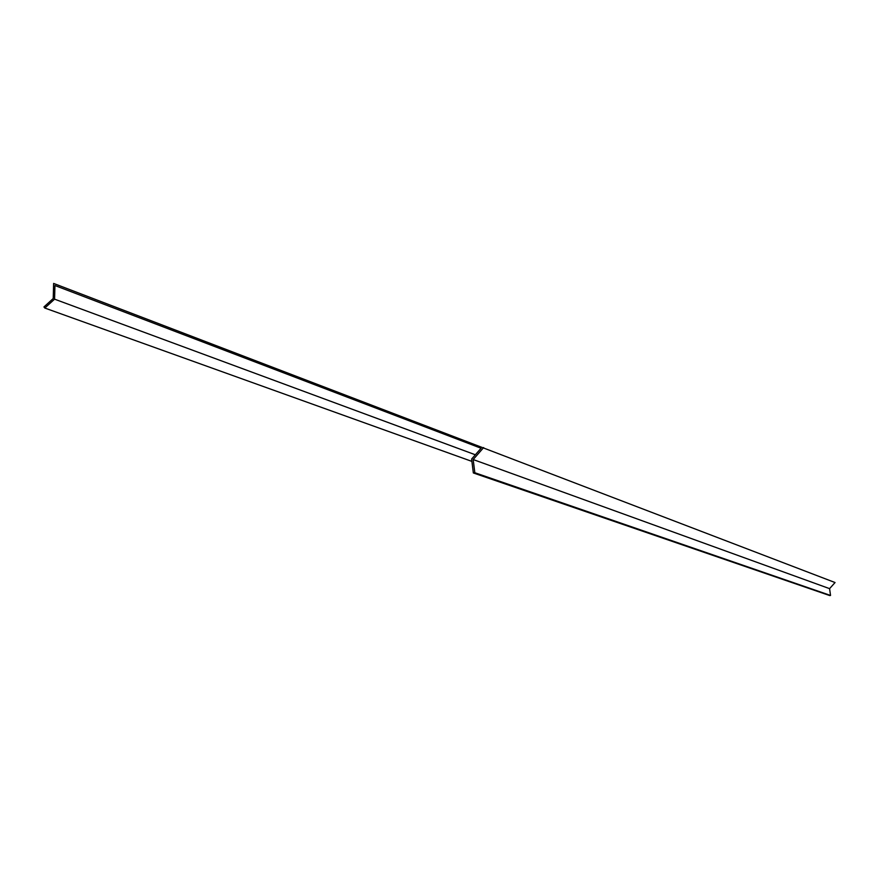 <?xml version="1.0" encoding="UTF-8"?>
<svg xmlns="http://www.w3.org/2000/svg" width="879" height="879" viewBox="0 0 879 879"><rect width="100%" height="100%" fill="white"/><g stroke="black" fill="none" stroke-linecap="round" stroke-linejoin="round"><path stroke-width="1.32" d="M475.363 454.784L54.575 299.168L44.796 308.035L471.913 461.398M830.534 595.446L474.825 472.726L473.341 472.957L829.754 595.566L830.534 595.446L829.578 588.644L835.05 582.535L53.63 283.434L53.223 298.519L43.95 306.936L44.796 308.035M829.578 588.644L473.188 459.541L483.637 447.565M474.825 472.726L473.188 459.541M473.341 472.957L471.616 459.069L481.066 448.246L54.937 285.521L54.575 299.168"/></g></svg>
